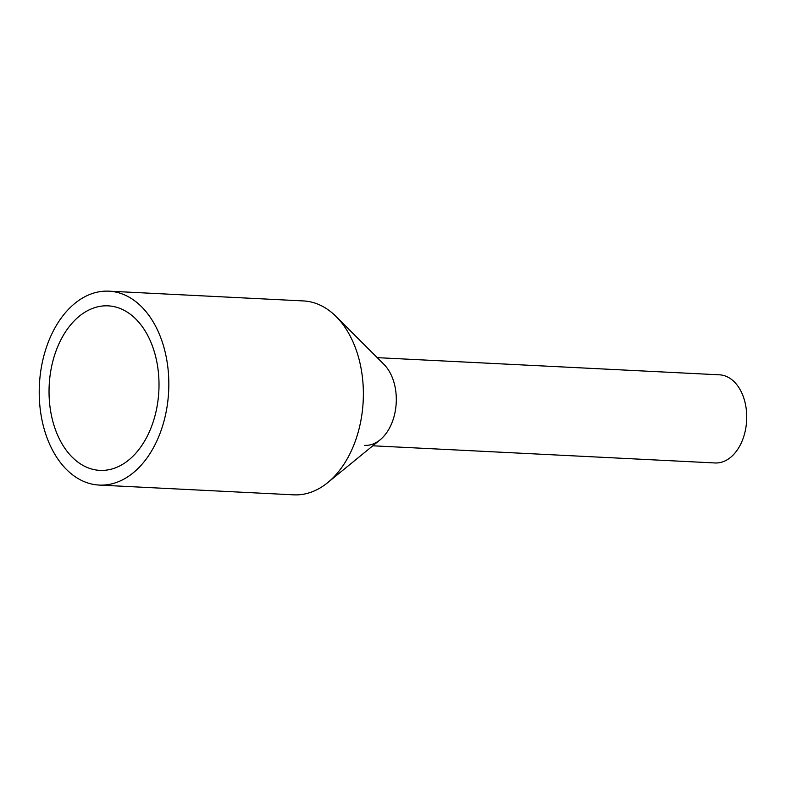 <?xml version="1.0" encoding="UTF-8"?>
<svg xmlns="http://www.w3.org/2000/svg" width="786" height="786" viewBox="0 0 786 786"><rect width="100%" height="100%" fill="white"/><g stroke="black" fill="none" stroke-linecap="round" stroke-linejoin="round"><path stroke-width="1.18" d="M377.231 357.65L719.495 374.824A44.124 29.406 92.9 0 1 741.336 391.968A44.124 29.406 92.9 0 1 742.908 439.001A44.124 29.406 92.9 0 1 715.063 462.964L372.81 445.79M99.164 485.07A97.071 64.707 92.9 0 1 51.1 447.362A97.071 64.707 92.9 0 1 47.641 343.865A97.071 64.707 92.9 0 1 108.89 291.164A97.071 64.707 92.9 0 1 156.954 328.882A97.071 64.707 92.9 0 1 160.413 432.369A97.071 64.707 92.9 0 1 99.164 485.07L293.699 494.836A97.071 64.707 -87.1 0 0 327.762 482.594L380.119 439.816A44.124 29.406 -87.1 0 0 390.907 374.382A44.124 29.406 92.9 0 1 392.479 421.424A44.124 29.406 92.9 0 1 364.635 445.377M327.762 482.594A97.071 64.707 -87.1 0 0 351.489 338.638A97.071 64.707 -87.1 0 0 336.094 316.522A97.071 64.707 -87.1 0 0 303.425 300.93L108.89 291.164M390.907 374.382A44.124 29.406 -87.1 0 0 383.902 364.321L336.094 316.522M148.927 337.852A82.363 54.902 92.9 0 1 151.865 425.668A82.363 54.902 92.9 0 1 99.901 470.382A82.363 54.902 92.9 0 1 59.117 438.382A82.363 54.902 92.9 0 1 56.179 350.576A82.363 54.902 92.9 0 1 108.154 305.852A82.363 54.902 92.9 0 1 148.927 337.852"/></g></svg>
